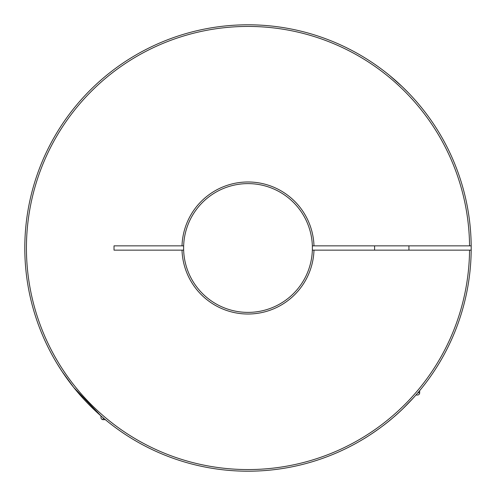 <?xml version="1.0" encoding="UTF-8"?>
<svg xmlns="http://www.w3.org/2000/svg" width="496" height="496" viewBox="0 0 496 496"><rect width="100%" height="100%" fill="white"/><g stroke="black" fill="none" stroke-linecap="round" stroke-linejoin="round"><path stroke-width="0.74" d="M417.799 392.863L419.672 392.863A2.145 2.145 0 0 1 417.52 395.014L415.946 395.014M374.598 245.855L374.598 250.145M408.94 245.855L408.94 250.145M419.672 392.863L419.672 390.643C418.86 391.797 405.629 407.247 393.229 417.489C380.909 428.37 363.909 438.855 363.872 438.768M374.598 64.176L378.107 66.644M389.875 75.696L402.287 86.713L408.518 92.913M471.188 250.145A223.2 223.2 0 0 1 246.927 471.2A223.2 223.2 0 0 1 24.8 248A223.2 223.2 0 0 1 246.927 24.8A223.2 223.2 0 0 1 471.2 248A223.2 223.2 0 0 1 471.188 250.145L312.35 250.145A64.387 64.387 0 0 0 248 183.613A64.387 64.387 0 0 0 183.65 250.145A64.387 64.387 0 0 0 248 312.387A64.387 64.387 0 0 0 312.35 250.145M313.987 250.145A66.018 66.018 0 0 1 248 314.018A66.018 66.018 0 0 1 182.013 250.145L183.65 250.145M183.65 245.855L114.018 245.855L114.018 250.145L182.013 250.145M182.013 245.855A66.018 66.018 0 0 1 248 181.982A66.018 66.018 0 0 1 313.987 245.855L312.35 245.855M471.188 245.855L313.987 245.855M469.557 245.855A221.563 221.563 0 0 0 136.598 56.476A221.563 221.563 0 0 0 136.598 439.524A221.563 221.563 0 0 0 469.557 250.145M183.613 245.855L183.613 250.145M57.232 363.872L62.062 371.473L73.668 387.376L100.986 415.946L100.986 417.52A2.145 2.145 0 0 0 103.137 419.672L105.357 419.672L102.306 417.093M413.466 397.798L403.087 408.518M431.824 374.598L429.356 378.107M103.137 419.672L103.137 417.799"/></g></svg>
